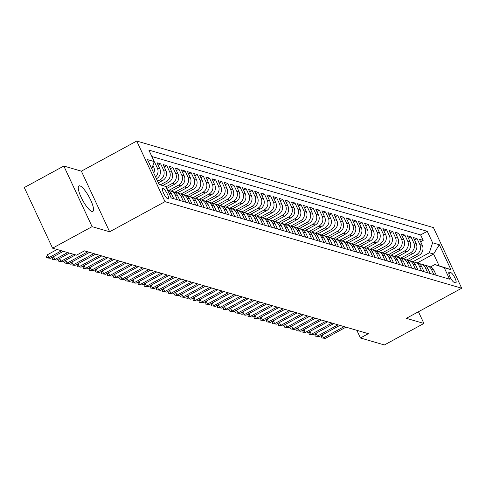 <?xml version="1.0" encoding="UTF-8"?>
<svg xmlns="http://www.w3.org/2000/svg" width="486" height="486" viewBox="0 0 486 486"><rect width="100%" height="100%" fill="white"/><g stroke="black" fill="none" stroke-linecap="round" stroke-linejoin="round"><path stroke-width="0.73" d="M91.86 211.44A14.501 3.627 61.4 0 0 92.832 211.398A14.501 3.627 61.4 0 0 89.904 198.488A14.501 3.627 61.4 0 0 79.941 185.883A14.501 3.627 61.4 0 0 78.969 185.925A14.501 3.627 61.4 0 0 81.897 198.835A14.501 3.627 61.4 0 0 91.86 211.44M167.962 198.993A5.947 1.488 61.4 0 0 168.363 198.974A5.947 1.488 61.4 0 0 167.16 193.677A5.947 1.488 61.4 0 0 163.071 188.507A5.947 1.488 61.4 0 0 162.676 188.519A5.947 1.488 61.4 0 0 163.879 193.817A5.947 1.488 61.4 0 0 167.962 198.993M63.83 166.036L92.097 226.658L109.648 231.779L81.381 171.157L63.83 166.036L24.3 187.547L52.567 248.17L76.533 255.156L84.436 250.855L368.327 333.669L360.418 337.97L384.383 344.957L423.913 323.451L418.458 311.745M81.381 171.157L136.724 141.043L433.433 227.594L461.7 288.216L164.991 201.66L136.724 141.043M409.327 260.599L419.029 255.32A7.436 6.986 -73.7 0 0 422.298 245.327L419.509 239.343L423.172 240.412L420.645 241.785M406.667 260.01L416.587 254.609A7.436 6.986 -73.7 0 0 419.855 244.61L417.067 238.632L414.546 240.005M417.067 238.632L413.404 237.563L416.192 243.541A7.436 6.986 -73.7 0 1 412.924 253.54L403.222 258.819M397.117 257.039L406.818 251.76A7.436 6.986 -73.7 0 0 410.087 241.761L407.298 235.783L410.962 236.852L408.44 238.225M391.017 255.253L400.713 249.98A7.436 6.986 -73.7 0 0 403.981 239.981L401.193 234.003L404.856 235.072L402.335 236.445M384.912 253.473L394.608 248.194A7.436 6.986 -73.7 0 0 397.876 238.201L395.088 232.223L398.751 233.292L396.23 234.665M378.807 251.693L388.502 246.414A7.436 6.986 -73.7 0 0 391.771 236.421L388.982 230.437L392.645 231.506L390.124 232.885M372.701 249.913L382.397 244.634A7.436 6.986 -73.7 0 0 385.665 234.641L382.877 228.657L386.54 229.726L384.019 231.099M366.596 248.133L376.292 242.854A7.436 6.986 -73.7 0 0 379.56 232.861L376.772 226.877L380.435 227.946L377.914 229.319M360.49 246.353L370.186 241.074A7.436 6.986 -73.7 0 0 373.455 231.075L370.666 225.097L374.329 226.166L371.808 227.539M354.385 244.567L364.081 239.294A7.436 6.986 -73.7 0 0 367.349 229.295L364.561 223.317L368.224 224.386L365.703 225.759M348.28 242.787L357.975 237.508A7.436 6.986 -73.7 0 0 361.244 227.515L358.455 221.537L362.119 222.606L359.597 223.979M342.174 241.007L351.87 235.728A7.436 6.986 -73.7 0 0 355.138 225.735L352.35 219.757L356.013 220.82L353.492 222.199M336.069 239.227L345.765 233.948A7.436 6.986 -73.7 0 0 349.033 223.955L346.245 217.971L349.908 219.04L347.387 220.413M329.964 237.447L339.659 232.168A7.436 6.986 -73.7 0 0 342.934 222.175L340.139 216.191L343.802 217.26L341.281 218.633M323.858 235.667L333.56 230.388A7.436 6.986 -73.7 0 0 336.828 220.395L334.04 214.411L337.703 215.48L335.176 216.853M317.753 233.888L327.455 228.608A7.436 6.986 -73.7 0 0 330.723 218.609L327.935 212.631L331.598 213.7L329.071 215.073M311.648 232.101L321.349 226.828A7.436 6.986 -73.7 0 0 324.618 216.829L321.829 210.851L325.492 211.92L322.965 213.293M305.542 230.321L315.244 225.042A7.436 6.986 -73.7 0 0 318.512 215.049L315.724 209.071L319.387 210.14L316.86 211.513M299.437 228.542L309.139 223.262A7.436 6.986 -73.7 0 0 312.407 213.269L309.618 207.291L313.282 208.354L310.754 209.733M293.331 226.762L303.033 221.482A7.436 6.986 -73.7 0 0 306.302 211.489L303.513 205.505L307.176 206.574L304.649 207.947M287.226 224.982L296.928 219.702A7.436 6.986 -73.7 0 0 300.196 209.709L297.408 203.725L301.071 204.794L298.544 206.167M281.121 223.202L290.822 217.922A7.436 6.986 -73.7 0 0 294.091 207.923L291.302 201.945L294.966 203.014L292.438 204.387M275.015 221.416L284.717 216.142A7.436 6.986 -73.7 0 0 287.985 206.143L285.197 200.165L288.86 201.234L286.333 202.607M268.91 219.636L278.612 214.356A7.436 6.986 -73.7 0 0 281.88 204.363L279.092 198.385L282.755 199.454L280.228 200.827M262.805 217.856L272.506 212.576A7.436 6.986 -73.7 0 0 275.775 202.583L272.986 196.605L276.649 197.674L274.122 199.047M256.699 216.076L266.401 210.796A7.436 6.986 -73.7 0 0 269.669 200.803L266.881 194.819L270.544 195.888L268.017 197.261M250.594 214.296L260.296 209.016A7.436 6.986 -73.7 0 0 263.564 199.023L260.775 193.039L264.439 194.108L261.911 195.481M244.488 212.516L254.19 207.236A7.436 6.986 -73.7 0 0 257.459 197.243L254.67 191.259L258.333 192.328L255.806 193.701M238.383 210.736L248.085 205.457A7.436 6.986 -73.7 0 0 251.353 195.457L248.565 189.479L252.228 190.548L249.701 191.921M232.278 208.95L241.979 203.677A7.436 6.986 -73.7 0 0 245.248 193.677L242.459 187.699L246.123 188.768L243.601 190.141M226.172 207.17L235.874 201.89A7.436 6.986 -73.7 0 0 239.142 191.897L236.354 185.919L240.017 186.989L237.496 188.361M220.073 205.39L229.769 200.111A7.436 6.986 -73.7 0 0 233.037 190.117L230.249 184.139L233.912 185.202L231.391 186.581M213.968 203.61L223.663 198.331A7.436 6.986 -73.7 0 0 226.932 188.337L224.143 182.353L227.806 183.422L225.285 184.795M207.862 201.83L217.558 196.551A7.436 6.986 -73.7 0 0 220.826 186.557L218.038 180.573L221.701 181.643L219.18 183.015M201.757 200.05L211.453 194.771A7.436 6.986 -73.7 0 0 214.721 184.771L211.932 178.793L215.596 179.863L213.075 181.235M195.651 198.27L205.347 192.991A7.436 6.986 -73.7 0 0 208.615 182.991L205.827 177.013L209.49 178.083L206.969 179.456M189.546 196.484L199.242 191.211A7.436 6.986 -73.7 0 0 202.51 181.211L199.722 175.233L203.385 176.303L200.864 177.676M183.441 194.704L193.136 189.425A7.436 6.986 -73.7 0 0 196.405 179.431L193.616 173.453L197.28 174.523L194.758 175.896M177.335 192.924L187.031 187.645A7.436 6.986 -73.7 0 0 190.299 177.651L187.511 171.667L191.174 172.737L188.653 174.11M171.23 191.144L180.926 185.865A7.436 6.986 -73.7 0 0 184.194 175.871L181.406 169.887L185.069 170.957L182.548 172.33M166.753 188.477L174.82 184.085A7.436 6.986 -73.7 0 0 178.095 174.091L175.3 168.107L178.963 169.177L176.442 170.55M162.859 185.494L168.721 182.305A7.436 6.986 -73.7 0 0 171.989 172.305L169.201 166.327L172.858 167.397L170.337 168.77M158.327 182.851L162.616 180.525A7.436 6.986 -73.7 0 0 165.884 170.525L163.096 164.547L166.759 165.617L164.232 166.99M156.431 178.781L156.51 178.739A7.436 6.986 -73.7 0 0 159.779 168.745L156.99 162.767L160.653 163.837L158.126 165.21M154.092 161.923L154.548 162.051L153.941 162.385M450.765 272.567L449.422 272.172A5.765 1.44 61.4 0 0 449.034 272.19A5.765 1.44 61.4 0 0 450.2 277.324A5.765 1.44 61.4 0 0 454.161 282.336L455.503 282.724A5.765 1.44 61.4 0 0 455.886 282.706A5.765 1.44 61.4 0 0 454.726 277.579A5.765 1.44 61.4 0 0 450.765 272.567L448.827 273.618M158.958 184.2L165.817 186.472L171.169 197.942L449.562 279.152L444.216 267.683L434.836 264.572L430.596 266.881M165.817 186.472L159.104 184.516L147.489 159.608L154.208 161.571L148.856 150.101L427.255 231.312L432.601 242.781L439.32 244.737L450.929 269.645L444.216 267.683M157.567 181.223L160.173 179.808L162.616 180.525M160.526 184.716L166.279 181.594L168.721 182.305M165.993 186.849L172.378 183.374L174.82 184.085M168.563 190.555L178.484 185.154L180.926 185.865M174.668 192.335L184.589 186.934L187.031 187.645M180.774 194.114L190.694 188.714L193.136 189.425M186.879 195.894L196.8 190.494L199.242 191.211M192.985 197.674L202.905 192.274L205.347 192.991M199.09 199.454L209.01 194.06L211.453 194.771M205.195 201.24L215.116 195.84L217.558 196.551M211.301 203.02L221.221 197.62L223.663 198.331M217.406 204.8L227.327 199.4L229.769 200.111M223.511 206.58L233.432 201.18L235.874 201.89M229.617 208.36L239.537 202.96L241.979 203.677M235.722 210.14L245.643 204.74L248.085 205.457M241.828 211.926L251.748 206.526L254.19 207.236M247.927 213.706L257.853 208.306L260.296 209.016M254.032 215.486L263.959 210.086L266.401 210.796M260.138 217.266L270.064 211.866L272.506 212.576M266.243 219.046L276.17 213.646L278.612 214.356M272.348 220.826L282.275 215.426L284.717 216.142M278.454 222.606L288.38 217.212L290.822 217.922M284.559 224.392L294.486 218.992L296.928 219.702M290.664 226.172L300.591 220.772L303.033 221.482M296.77 227.952L306.696 222.552L309.139 223.262M302.875 229.732L312.802 224.332L315.244 225.042M308.981 231.512L318.907 226.112L321.349 226.828M315.086 233.292L325.013 227.891L327.455 228.608M321.191 235.078L331.118 229.678L333.56 230.388M327.297 236.858L337.217 231.458L339.659 232.168M333.402 238.638L343.323 233.237L345.765 233.948M339.507 240.418L349.428 235.017L351.87 235.728M345.613 242.198L355.533 236.797L357.975 237.508M351.718 243.978L361.639 238.577L364.081 239.294M357.824 245.758L367.744 240.363L370.186 241.074M363.929 247.544L373.849 242.143L376.292 242.854M370.034 249.324L379.955 243.923L382.397 244.634M376.14 251.104L386.06 245.703L388.502 246.414M382.245 252.884L392.166 247.483L394.608 248.194M388.35 254.664L398.271 249.263L400.713 249.98M394.456 256.444L404.376 251.043L406.818 251.76M400.561 258.224L410.482 252.829L412.924 253.54M423.172 240.412L420.615 234.926L151.857 156.528M153.789 173.119A7.436 6.986 -73.7 0 0 153.673 166.965L152.95 165.416M154.548 162.051L157.336 168.035A7.436 6.986 106.3 0 1 155.569 176.94M160.653 163.837L163.442 169.814A7.436 6.986 106.3 0 1 160.173 179.808M166.759 165.617L169.547 171.594A7.436 6.986 106.3 0 1 166.279 181.594M172.858 167.397L175.653 173.374A7.436 6.986 106.3 0 1 172.378 183.374M178.963 169.177L181.752 175.154A7.436 6.986 106.3 0 1 178.484 185.154M185.069 170.957L187.857 176.94A7.436 6.986 106.3 0 1 184.589 186.934M191.174 172.737L193.963 178.72A7.436 6.986 106.3 0 1 190.694 188.714M197.28 174.523L200.068 180.5A7.436 6.986 106.3 0 1 196.8 190.494M203.385 176.303L206.173 182.28A7.436 6.986 106.3 0 1 202.905 192.274M209.49 178.083L212.279 184.06A7.436 6.986 106.3 0 1 209.01 194.06M215.596 179.863L218.384 185.84A7.436 6.986 106.3 0 1 215.116 195.84M221.701 181.643L224.489 187.626A7.436 6.986 106.3 0 1 221.221 197.62M227.806 183.422L230.595 189.406A7.436 6.986 106.3 0 1 227.327 199.4M233.912 185.202L236.7 191.186A7.436 6.986 106.3 0 1 233.432 201.18M240.017 186.989L242.806 192.966A7.436 6.986 106.3 0 1 239.537 202.96M246.123 188.768L248.911 194.746A7.436 6.986 106.3 0 1 245.643 204.74M252.228 190.548L255.016 196.526A7.436 6.986 106.3 0 1 251.748 206.526M258.333 192.328L261.122 198.306A7.436 6.986 106.3 0 1 257.853 208.306M264.439 194.108L267.227 200.092A7.436 6.986 106.3 0 1 263.959 210.086M270.544 195.888L273.332 201.872A7.436 6.986 106.3 0 1 270.064 211.866M276.649 197.674L279.438 203.652A7.436 6.986 106.3 0 1 276.17 213.646M282.755 199.454L285.543 205.432A7.436 6.986 106.3 0 1 282.275 215.426M288.86 201.234L291.649 207.212A7.436 6.986 106.3 0 1 288.38 217.212M294.966 203.014L297.754 208.992A7.436 6.986 106.3 0 1 294.486 218.992M301.071 204.794L303.859 210.778A7.436 6.986 106.3 0 1 300.591 220.772M307.176 206.574L309.965 212.558A7.436 6.986 106.3 0 1 306.696 222.552M313.282 208.354L316.07 214.338A7.436 6.986 106.3 0 1 312.802 224.332M319.387 210.14L322.175 216.118A7.436 6.986 106.3 0 1 318.907 226.112M325.492 211.92L328.281 217.898A7.436 6.986 106.3 0 1 325.013 227.891M331.598 213.7L334.386 219.678A7.436 6.986 106.3 0 1 331.118 229.678M337.703 215.48L340.492 221.458A7.436 6.986 106.3 0 1 337.217 231.458M343.802 217.26L346.591 223.244A7.436 6.986 106.3 0 1 343.323 233.237M349.908 219.04L352.696 225.024A7.436 6.986 106.3 0 1 349.428 235.017M356.013 220.82L358.802 226.804A7.436 6.986 106.3 0 1 355.533 236.797M362.119 222.606L364.907 228.584A7.436 6.986 106.3 0 1 361.639 238.577M368.224 224.386L371.012 230.364A7.436 6.986 106.3 0 1 367.744 240.363M374.329 226.166L377.118 232.144A7.436 6.986 106.3 0 1 373.849 242.143M380.435 227.946L383.223 233.924A7.436 6.986 106.3 0 1 379.955 243.923M386.54 229.726L389.329 235.71A7.436 6.986 106.3 0 1 386.06 245.703M392.645 231.506L395.434 237.49A7.436 6.986 106.3 0 1 392.166 247.483M398.751 233.292L401.539 239.27A7.436 6.986 106.3 0 1 398.271 249.263M404.856 235.072L407.645 241.05A7.436 6.986 106.3 0 1 404.376 251.043M410.962 236.852L413.75 242.83A7.436 6.986 106.3 0 1 410.482 252.829M433.822 274.56L431.471 269.517A7.436 6.986 -73.7 0 0 427.224 265.818A7.436 6.986 -73.7 0 0 425.317 265.556M436.264 275.27L433.913 270.228A7.436 6.986 -73.7 0 0 429.667 266.528L427.224 265.818M430.159 273.49L427.808 268.448A7.436 6.986 -73.7 0 0 423.561 264.749L421.119 264.038A7.436 6.986 106.3 0 1 425.365 267.737L427.716 272.78M424.053 271.71L421.702 266.668A7.436 6.986 -73.7 0 0 417.456 262.969L415.014 262.258A7.436 6.986 106.3 0 1 419.26 265.951L421.611 271M417.948 269.93L415.597 264.888A7.436 6.986 -73.7 0 0 411.35 261.189L408.908 260.478A7.436 6.986 106.3 0 1 413.155 264.171L415.506 269.22M411.842 268.151L409.491 263.102A7.436 6.986 -73.7 0 0 405.245 259.409L402.809 258.698A7.436 6.986 106.3 0 1 407.049 262.391L409.4 267.434M405.737 266.371L403.386 261.322A7.436 6.986 -73.7 0 0 399.146 257.629L396.704 256.912A7.436 6.986 106.3 0 1 400.944 260.611L403.295 265.654M399.632 264.584L397.281 259.542A7.436 6.986 -73.7 0 0 393.04 255.849L390.598 255.132A7.436 6.986 106.3 0 1 394.839 258.831L397.19 263.874M393.526 262.805L391.175 257.762A7.436 6.986 -73.7 0 0 386.935 254.063L384.493 253.352A7.436 6.986 106.3 0 1 388.733 257.051L391.084 262.094M387.421 261.025L385.07 255.982A7.436 6.986 -73.7 0 0 380.83 252.283L378.387 251.572A7.436 6.986 106.3 0 1 382.628 255.272L384.979 260.314M381.316 259.245L378.965 254.202A7.436 6.986 -73.7 0 0 374.724 250.503L372.282 249.792A7.436 6.986 106.3 0 1 376.522 253.485L378.873 258.534M375.21 257.465L372.859 252.422A7.436 6.986 -73.7 0 0 368.619 248.723L366.177 248.012A7.436 6.986 106.3 0 1 370.417 251.705L372.768 256.754M369.105 255.685L366.754 250.636A7.436 6.986 -73.7 0 0 362.513 246.943L360.071 246.232A7.436 6.986 106.3 0 1 364.312 249.925L366.663 254.968M362.999 253.905L360.648 248.856A7.436 6.986 -73.7 0 0 356.408 245.163L353.966 244.446A7.436 6.986 106.3 0 1 358.206 248.146L360.557 253.188M356.894 252.119L354.543 247.076A7.436 6.986 -73.7 0 0 350.303 243.377L347.861 242.666A7.436 6.986 106.3 0 1 352.101 246.366L354.452 251.408M350.789 250.339L348.438 245.296A7.436 6.986 -73.7 0 0 344.197 241.597L341.755 240.886A7.436 6.986 106.3 0 1 345.996 244.586L348.347 249.628M344.683 248.559L342.332 243.516A7.436 6.986 -73.7 0 0 338.092 239.817L335.65 239.106A7.436 6.986 106.3 0 1 339.89 242.806L342.241 247.848M338.578 246.779L336.227 241.736A7.436 6.986 -73.7 0 0 331.987 238.037L329.544 237.326A7.436 6.986 106.3 0 1 333.785 241.02L336.136 246.068M332.473 244.999L330.122 239.95A7.436 6.986 -73.7 0 0 325.881 236.257L323.439 235.546A7.436 6.986 106.3 0 1 327.679 239.24L330.03 244.282M326.367 243.219L324.016 238.17A7.436 6.986 -73.7 0 0 319.776 234.477L317.334 233.76A7.436 6.986 106.3 0 1 321.574 237.46L323.925 242.502M320.262 241.433L317.911 236.39A7.436 6.986 -73.7 0 0 313.67 232.697L311.228 231.98A7.436 6.986 106.3 0 1 315.469 235.68L317.826 240.722M314.163 239.653L311.805 234.61A7.436 6.986 -73.7 0 0 307.565 230.911L305.123 230.2A7.436 6.986 106.3 0 1 309.363 233.9L311.72 238.942M308.057 237.873L305.7 232.83A7.436 6.986 -73.7 0 0 301.46 229.131L299.018 228.42A7.436 6.986 106.3 0 1 303.258 232.12L305.615 237.162M301.952 236.093L299.595 231.05A7.436 6.986 -73.7 0 0 295.354 227.351L292.912 226.64A7.436 6.986 106.3 0 1 297.153 230.334L299.51 235.382M295.846 234.313L293.489 229.27A7.436 6.986 -73.7 0 0 289.249 225.571L286.807 224.86A7.436 6.986 106.3 0 1 291.047 228.554L293.404 233.602M289.741 232.533L287.39 227.484A7.436 6.986 -73.7 0 0 283.144 223.791L280.701 223.08A7.436 6.986 106.3 0 1 284.948 226.774L287.299 231.816M283.636 230.753L281.285 225.704A7.436 6.986 -73.7 0 0 277.038 222.011L274.596 221.294A7.436 6.986 106.3 0 1 278.843 224.994L281.194 230.036M277.53 228.967L275.179 223.925A7.436 6.986 -73.7 0 0 270.933 220.225L268.491 219.514A7.436 6.986 106.3 0 1 272.737 223.214L275.088 228.256M271.425 227.187L269.074 222.145A7.436 6.986 -73.7 0 0 264.827 218.445L262.385 217.734A7.436 6.986 106.3 0 1 266.632 221.434L268.983 226.476M265.32 225.407L262.969 220.365A7.436 6.986 -73.7 0 0 258.722 216.665L256.28 215.954A7.436 6.986 106.3 0 1 260.526 219.654L262.877 224.696M259.214 223.627L256.863 218.585A7.436 6.986 -73.7 0 0 252.617 214.885L250.175 214.174A7.436 6.986 106.3 0 1 254.421 217.868L256.772 222.916M253.109 221.847L250.758 216.805A7.436 6.986 -73.7 0 0 246.511 213.105L244.069 212.394A7.436 6.986 106.3 0 1 248.316 216.088L250.667 221.136M247.003 220.067L244.652 215.019A7.436 6.986 -73.7 0 0 240.406 211.325L237.964 210.608A7.436 6.986 106.3 0 1 242.21 214.308L244.561 219.35M240.898 218.281L238.547 213.239A7.436 6.986 -73.7 0 0 234.307 209.545L231.865 208.828A7.436 6.986 106.3 0 1 236.105 212.528L238.456 217.57M234.793 216.501L232.442 211.459A7.436 6.986 -73.7 0 0 228.201 207.759L225.759 207.048A7.436 6.986 106.3 0 1 230 210.748L232.351 215.79M228.687 214.721L226.336 209.679A7.436 6.986 -73.7 0 0 222.096 205.979L219.654 205.268A7.436 6.986 106.3 0 1 223.894 208.968L226.245 214.01M222.582 212.941L220.231 207.899A7.436 6.986 -73.7 0 0 215.991 204.199L213.548 203.488A7.436 6.986 106.3 0 1 217.789 207.182L220.14 212.23M216.477 211.161L214.126 206.119A7.436 6.986 -73.7 0 0 209.885 202.419L207.443 201.708A7.436 6.986 106.3 0 1 211.683 205.402L214.034 210.45M210.371 209.381L208.02 204.333A7.436 6.986 -73.7 0 0 203.78 200.639L201.338 199.928A7.436 6.986 106.3 0 1 205.578 203.622L207.929 208.664M204.266 207.601L201.915 202.553A7.436 6.986 -73.7 0 0 197.674 198.859L195.232 198.142A7.436 6.986 106.3 0 1 199.473 201.842L201.824 206.884M198.16 205.815L195.809 200.773A7.436 6.986 -73.7 0 0 191.569 197.079L189.127 196.362A7.436 6.986 106.3 0 1 193.367 200.062L195.718 205.104M192.055 204.035L189.704 198.993A7.436 6.986 -73.7 0 0 185.464 195.293L183.022 194.582A7.436 6.986 106.3 0 1 187.262 198.282L189.613 203.324M185.95 202.255L183.599 197.213A7.436 6.986 -73.7 0 0 179.358 193.513L176.916 192.802A7.436 6.986 106.3 0 1 181.156 196.502L183.508 201.544M179.844 200.475L177.493 195.433A7.436 6.986 -73.7 0 0 173.253 191.733L170.811 191.022A7.436 6.986 106.3 0 1 175.051 194.716L177.402 199.764M173.739 198.695L171.388 193.653A7.436 6.986 -73.7 0 0 167.494 190.062M168.338 191.879A7.436 6.986 106.3 0 1 168.946 192.936L171.297 197.984M434.836 264.572L439.107 265.818L433.609 254.02L429.332 252.775L432.601 242.781M417.267 262.914L433.609 254.02L439.32 244.737M412.766 261.79L429.332 252.775M92.097 226.658L52.567 248.17M109.648 231.779L164.991 201.66M461.7 288.216L406.357 318.33L423.913 323.451M356.852 330.322L360.418 337.97M420.615 234.926L427.255 231.312M419.211 263.776A7.436 6.986 106.3 0 1 421.119 264.038M413.106 261.997A7.436 6.986 106.3 0 1 415.014 262.258M407.001 260.21A7.436 6.986 106.3 0 1 408.908 260.478M400.895 258.43A7.436 6.986 106.3 0 1 402.809 258.698M394.79 256.651A7.436 6.986 106.3 0 1 396.704 256.912M388.685 254.871A7.436 6.986 106.3 0 1 390.598 255.132M382.579 253.091A7.436 6.986 106.3 0 1 384.493 253.352M376.474 251.311A7.436 6.986 106.3 0 1 378.387 251.572M370.368 249.531A7.436 6.986 106.3 0 1 372.282 249.792M364.263 247.745A7.436 6.986 106.3 0 1 366.177 248.012M358.158 245.965A7.436 6.986 106.3 0 1 360.071 246.232M352.052 244.185A7.436 6.986 106.3 0 1 353.966 244.446M345.947 242.405A7.436 6.986 106.3 0 1 347.861 242.666M339.842 240.625A7.436 6.986 106.3 0 1 341.755 240.886M333.736 238.845A7.436 6.986 106.3 0 1 335.65 239.106M327.631 237.059A7.436 6.986 106.3 0 1 329.544 237.326M321.525 235.279A7.436 6.986 106.3 0 1 323.439 235.546M315.426 233.499A7.436 6.986 106.3 0 1 317.334 233.76M309.321 231.719A7.436 6.986 106.3 0 1 311.228 231.98M303.215 229.939A7.436 6.986 106.3 0 1 305.123 230.2M297.11 228.159A7.436 6.986 106.3 0 1 299.018 228.42M291.005 226.379A7.436 6.986 106.3 0 1 292.912 226.64M284.899 224.593A7.436 6.986 106.3 0 1 286.807 224.86M278.794 222.813A7.436 6.986 106.3 0 1 280.701 223.08M272.689 221.033A7.436 6.986 106.3 0 1 274.596 221.294M266.583 219.253A7.436 6.986 106.3 0 1 268.491 219.514M260.478 217.473A7.436 6.986 106.3 0 1 262.385 217.734M254.372 215.693A7.436 6.986 106.3 0 1 256.28 215.954M248.267 213.907A7.436 6.986 106.3 0 1 250.175 214.174M242.162 212.127A7.436 6.986 106.3 0 1 244.069 212.394M236.056 210.347A7.436 6.986 106.3 0 1 237.964 210.608M229.951 208.567A7.436 6.986 106.3 0 1 231.865 208.828M223.846 206.787A7.436 6.986 106.3 0 1 225.759 207.048M217.74 205.007A7.436 6.986 106.3 0 1 219.654 205.268M211.635 203.227A7.436 6.986 106.3 0 1 213.548 203.488M205.529 201.441A7.436 6.986 106.3 0 1 207.443 201.708M199.424 199.661A7.436 6.986 106.3 0 1 201.338 199.928M193.319 197.881A7.436 6.986 106.3 0 1 195.232 198.142M187.213 196.101A7.436 6.986 106.3 0 1 189.127 196.362M181.108 194.321A7.436 6.986 106.3 0 1 183.022 194.582M175.003 192.541A7.436 6.986 106.3 0 1 176.916 192.802M168.897 190.761A7.436 6.986 106.3 0 1 170.811 191.022M154.208 161.571L151.814 168.885M151.887 168.66A7.436 6.986 106.3 0 1 151.924 169.11M439.107 265.818L450.929 269.645M322.175 335.006L323.506 337.855L344.155 326.616M345.983 327.151L325.334 338.39L321.337 337.879L321.106 337.387L322.06 335.067M321.337 337.879L325.334 338.39M316.07 333.226L317.401 336.075L338.049 324.836M339.884 325.371L319.229 336.61L315.232 336.099L315.001 335.607L315.955 333.287M315.232 336.099L319.229 336.61M309.965 331.446L311.295 334.295L331.944 323.056M333.779 323.591L313.124 334.824L309.126 334.313L308.896 333.821L309.855 331.507M309.126 334.313L313.124 334.824M303.859 329.66L305.19 332.509L325.839 321.276M327.673 321.811L307.018 333.044L303.021 332.533L302.79 332.041L303.75 329.727M303.021 332.533L307.018 333.044M297.754 327.88L299.084 330.729L319.733 319.49M321.568 320.025L300.913 331.264L296.916 330.753L296.685 330.261L297.645 327.941M296.916 330.753L300.913 331.264M291.649 326.1L292.979 328.949L313.628 317.71M315.463 318.245L294.808 329.484L290.81 328.973L290.579 328.481L291.539 326.161M290.81 328.973L294.808 329.484M285.543 324.32L286.874 327.169L307.523 315.93M309.357 316.465L288.708 327.704L284.705 327.193L284.474 326.701L285.434 324.381M284.705 327.193L288.708 327.704M279.438 322.54L280.768 325.389L301.417 314.15M303.252 314.685L282.603 325.924L278.6 325.413L278.369 324.921L279.329 322.601M278.6 325.413L282.603 325.924M273.332 320.76L274.663 323.609L295.312 312.37M297.146 312.905L276.498 324.144L272.494 323.627L272.263 323.141L273.223 320.821M272.494 323.627L276.498 324.144M267.227 318.974L268.558 321.823L289.206 310.59M291.041 311.125L270.392 322.358L266.389 321.847L266.158 321.355L267.118 319.041M266.389 321.847L270.392 322.358M261.122 317.194L262.452 320.043L283.101 308.81M284.936 309.339L264.287 320.578L260.283 320.067L260.053 319.575L261.012 317.255M260.283 320.067L264.287 320.578M255.022 315.414L256.347 318.263L276.996 307.024M278.83 307.559L258.181 318.798L254.178 318.287L253.947 317.795L254.907 315.475M254.178 318.287L258.181 318.798M248.917 313.634L250.241 316.483L270.89 305.244M272.725 305.779L252.076 317.018L248.073 316.507L247.842 316.015L248.802 313.695M248.073 316.507L252.076 317.018M242.812 311.854L244.136 314.703L264.785 303.464M266.62 303.999L245.971 315.238L241.967 314.728L241.736 314.235L242.696 311.915M241.967 314.728L245.971 315.238M236.706 310.074L238.031 312.923L258.686 301.685M260.514 302.219L239.865 313.458L235.862 312.948L235.631 312.455L236.591 310.135M235.862 312.948L239.865 313.458M230.601 308.294L231.925 311.143L252.58 299.905M254.409 300.439L233.76 311.672L229.757 311.162L229.526 310.669L230.486 308.355M229.757 311.162L233.76 311.672M224.496 306.508L225.82 309.357L246.475 298.125M248.303 298.659L227.655 309.892L223.651 309.382L223.42 308.889L224.38 306.575M223.651 309.382L227.655 309.892M218.39 304.728L219.715 307.577L240.37 296.339M242.198 296.873L221.549 308.112L217.546 307.602L217.315 307.109L218.275 304.789M217.546 307.602L221.549 308.112M212.285 302.948L213.609 305.797L234.264 294.559M236.093 295.093L215.444 306.332L211.44 305.822L211.21 305.33L212.169 303.009M211.44 305.822L215.444 306.332M206.179 301.168L207.51 304.017L228.159 292.779M229.987 293.313L209.338 304.552L205.335 304.042L205.104 303.55L206.064 301.229M205.335 304.042L209.338 304.552M200.074 299.388L201.404 302.237L222.053 290.999M223.882 291.533L203.233 302.772L199.23 302.262L199.005 301.77L199.959 299.449M199.23 302.262L203.233 302.772M193.969 297.608L195.299 300.457L215.948 289.219M217.777 289.753L197.128 300.992L193.124 300.476L192.899 299.99L193.853 297.669M193.124 300.476L197.128 300.992M187.863 295.822L189.194 298.671L209.843 287.439M211.671 287.973L191.022 299.206L187.019 298.696L186.794 298.204L187.748 295.889M187.019 298.696L191.022 299.206M181.758 294.042L183.088 296.891L203.737 285.659M205.566 286.187L184.917 297.426L180.914 296.916L180.689 296.424L181.643 294.103M180.914 296.916L184.917 297.426M175.653 292.262L176.983 295.111L197.632 283.873M199.46 284.407L178.812 295.646L174.808 295.136L174.583 294.644L175.537 292.323M174.808 295.136L178.812 295.646M169.547 290.482L170.878 293.331L191.527 282.093M193.355 282.627L172.706 293.866L168.703 293.356L168.478 292.864L169.432 290.543M168.703 293.356L172.706 293.866M163.442 288.702L164.772 291.551L185.421 280.313M187.25 280.847L166.601 292.086L162.597 291.576L162.373 291.084L163.326 288.763M162.597 291.576L166.601 292.086M157.336 286.922L158.667 289.771L179.316 278.533M181.144 279.067L160.495 290.306L156.498 289.796L156.267 289.304L157.221 286.983M156.498 289.796L160.495 290.306M151.231 285.142L152.561 287.991L173.21 276.753M175.045 277.287L154.39 288.526L150.393 288.01L150.162 287.524L151.116 285.203M150.393 288.01L154.39 288.526M145.126 283.356L146.456 286.205L167.105 274.973M168.94 275.507L148.285 286.74L144.287 286.23L144.056 285.738L145.016 283.423M144.287 286.23L148.285 286.74M139.02 281.576L140.351 284.425L161 273.187M162.834 273.721L142.179 284.96L138.182 284.45L137.951 283.958L138.911 281.637M138.182 284.45L142.179 284.96M132.915 279.796L134.245 282.645L154.894 271.407M156.729 271.941L136.074 283.18L132.077 282.67L131.846 282.178L132.806 279.857M132.077 282.67L136.074 283.18M126.81 278.016L128.14 280.865L148.789 269.627M150.624 270.161L129.969 281.4L125.971 280.89L125.74 280.398L126.7 278.077M125.971 280.89L129.969 281.4M120.704 276.236L122.035 279.086L142.684 267.847M144.518 268.381L123.869 279.62L119.866 279.11L119.635 278.618L120.595 276.297M119.866 279.11L123.869 279.62M114.599 274.456L115.929 277.306L136.578 266.067M138.413 266.601L117.764 277.84L113.76 277.33L113.53 276.838L114.489 274.517M113.76 277.33L117.764 277.84M108.493 272.676L109.824 275.526L130.473 264.287M132.307 264.821L111.659 276.054L107.655 275.544L107.424 275.052L108.384 272.737M107.655 275.544L111.659 276.054M102.388 270.89L103.718 273.74L124.367 262.507M126.202 263.041L105.553 274.274L101.55 273.764L101.319 273.272L102.279 270.957M101.55 273.764L105.553 274.274M96.283 269.11L97.613 271.96L118.262 260.721M120.097 261.255L99.448 272.494L95.444 271.984L95.213 271.492L96.173 269.171M95.444 271.984L99.448 272.494M90.183 267.33L91.508 270.18L112.157 258.941M113.991 259.475L93.342 270.714L89.339 270.204L89.108 269.712L90.068 267.391M89.339 270.204L93.342 270.714M84.078 265.55L85.402 268.4L106.051 257.161M107.886 257.695L87.237 268.934L83.234 268.424L83.003 267.932L83.963 265.611M83.234 268.424L87.237 268.934M77.973 263.77L79.297 266.62L99.946 255.381M101.781 255.915L81.132 267.154L77.128 266.644L76.897 266.152L77.857 263.831M77.128 266.644L81.132 267.154M71.867 261.99L73.192 264.84L93.847 253.601M95.675 254.135L75.026 265.374L71.023 264.858L70.792 264.372L71.752 262.051M71.023 264.858L75.026 265.374M65.762 260.204L67.086 263.054L87.741 251.821M89.57 252.356L68.921 263.588L64.917 263.078L64.687 262.586L65.646 260.271M64.917 263.078L68.921 263.588M59.657 258.424L60.981 261.274L73.726 254.342M75.561 254.877L62.816 261.808L58.812 261.298L58.581 260.806L59.541 258.485M58.812 261.298L62.816 261.808M53.551 256.644L54.875 259.494L67.621 252.562M69.455 253.091L56.71 260.028L52.707 259.518L52.476 259.026L53.436 256.705M52.707 259.518L56.71 260.028M63.35 251.311L50.605 258.248L47.519 258.005L46.601 257.738L48.77 257.714L47.397 254.767L57.093 249.488M50.605 258.248L48.77 257.714L61.515 250.776M46.601 257.738L46.37 257.246L47.397 254.767M416.587 254.609L419.029 255.32M419.855 244.61L422.298 245.327M152.549 166.637L153.673 166.965M157.336 168.035L159.779 168.745M163.442 169.814L165.884 170.525M169.547 171.594L171.989 172.305M175.653 173.374L178.095 174.091M181.752 175.154L184.194 175.871M187.857 176.94L190.299 177.651M193.963 178.72L196.405 179.431M200.068 180.5L202.51 181.211M206.173 182.28L208.615 182.991M212.279 184.06L214.721 184.771M218.384 185.84L220.826 186.557M224.489 187.626L226.932 188.337M230.595 189.406L233.037 190.117M236.7 191.186L239.142 191.897M242.806 192.966L245.248 193.677M248.911 194.746L251.353 195.457M255.016 196.526L257.459 197.243M261.122 198.306L263.564 199.023M267.227 200.092L269.669 200.803M273.332 201.872L275.775 202.583M279.438 203.652L281.88 204.363M285.543 205.432L287.985 206.143M291.649 207.212L294.091 207.923M297.754 208.992L300.196 209.709M303.859 210.778L306.302 211.489M309.965 212.558L312.407 213.269M316.07 214.338L318.512 215.049M322.175 216.118L324.618 216.829M328.281 217.898L330.723 218.609M334.386 219.678L336.828 220.395M340.492 221.458L342.934 222.175M346.591 223.244L349.033 223.955M352.696 225.024L355.138 225.735M358.802 226.804L361.244 227.515M364.907 228.584L367.349 229.295M371.012 230.364L373.455 231.075M377.118 232.144L379.56 232.861M383.223 233.924L385.665 234.641M389.329 235.71L391.771 236.421M395.434 237.49L397.876 238.201M401.539 239.27L403.981 239.981M407.645 241.05L410.087 241.761M413.75 242.83L416.192 243.541M431.471 269.517L433.913 270.228M425.365 267.737L427.808 268.448M419.26 265.951L421.702 266.668M413.155 264.171L415.597 264.888M407.049 262.391L409.491 263.102M400.944 260.611L403.386 261.322M394.839 258.831L397.281 259.542M388.733 257.051L391.175 257.762M382.628 255.272L385.07 255.982M376.522 253.485L378.965 254.202M370.417 251.705L372.859 252.422M364.312 249.925L366.754 250.636M358.206 248.146L360.648 248.856M352.101 246.366L354.543 247.076M345.996 244.586L348.438 245.296M339.89 242.806L342.332 243.516M333.785 241.02L336.227 241.736M327.679 239.24L330.122 239.95M321.574 237.46L324.016 238.17M315.469 235.68L317.911 236.39M309.363 233.9L311.805 234.61M303.258 232.12L305.7 232.83M297.153 230.334L299.595 231.05M291.047 228.554L293.489 229.27M284.948 226.774L287.39 227.484M278.843 224.994L281.285 225.704M272.737 223.214L275.179 223.925M266.632 221.434L269.074 222.145M260.526 219.654L262.969 220.365M254.421 217.868L256.863 218.585M248.316 216.088L250.758 216.805M242.21 214.308L244.652 215.019M236.105 212.528L238.547 213.239M230 210.748L232.442 211.459M223.894 208.968L226.336 209.679M217.789 207.182L220.231 207.899M211.683 205.402L214.126 206.119M205.578 203.622L208.02 204.333M199.473 201.842L201.915 202.553M193.367 200.062L195.809 200.773M187.262 198.282L189.704 198.993M181.156 196.502L183.599 197.213M175.051 194.716L177.493 195.433M168.946 192.936L171.388 193.653M448.809 272.506L449.422 272.172"/></g></svg>
